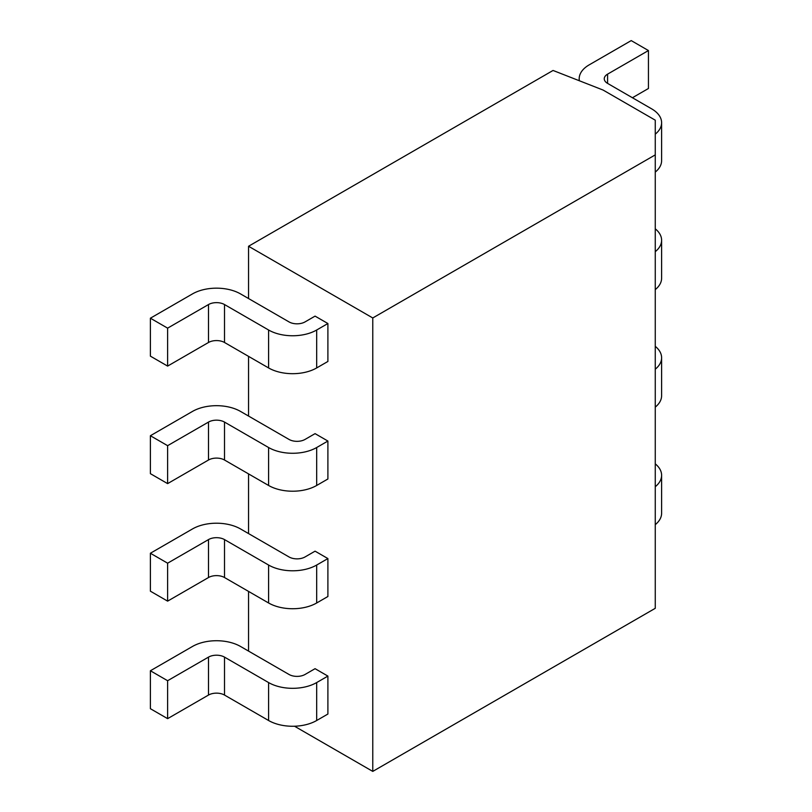 <?xml version="1.0" encoding="UTF-8"?>
<svg xmlns="http://www.w3.org/2000/svg" width="812" height="812" viewBox="0 0 812 812"><rect width="100%" height="100%" fill="white"/><g stroke="black" fill="none" stroke-linecap="round" stroke-linejoin="round"><path stroke-width="1.22" d="M294.523 726.222L372.769 771.4L655.264 608.31L655.264 120.176L603.062 90.041L553.053 70.461L248.553 246.259L372.769 317.969L655.264 154.879M372.769 771.4L372.769 317.969M248.553 651.102L248.553 591.42M248.553 533.586L248.553 473.893M248.553 416.059L248.553 356.377M248.553 298.542L248.553 246.259M316.68 447.524L316.68 485.464L327.896 478.989L327.896 441.048L315.066 433.638L305.048 439.424A11.338 6.547 180 0 1 289.021 439.424L240.545 411.43A34.002 19.63 0 0 0 192.464 411.43L150.393 435.729L167.617 445.676L208.491 422.078A11.338 6.547 180 0 1 224.518 422.078L268.589 447.524A34.002 19.63 0 0 0 316.68 447.524L327.896 441.048M316.68 565.04L316.68 602.981L327.896 596.505L327.896 558.565L315.066 551.165L305.048 556.951A11.338 6.547 180 0 1 289.021 556.951L240.545 528.957A34.002 19.63 0 0 0 192.464 528.957L150.393 553.246L167.617 563.193L208.491 539.594A11.338 6.547 180 0 1 224.518 539.594L268.589 565.04A34.002 19.63 0 0 0 316.68 565.04L327.896 558.565M316.68 330.007L316.68 367.937L327.896 361.462L327.896 323.521L315.066 316.122L305.048 321.907A11.338 6.547 180 0 1 289.021 321.907L240.545 293.914A34.002 19.63 0 0 0 192.464 293.914L150.393 318.202L167.617 328.149L208.491 304.551A11.338 6.547 180 0 1 224.518 304.551L268.589 330.007A34.002 19.63 0 0 0 316.68 330.007L327.896 323.521M316.68 682.567L316.68 720.508L327.896 714.032L327.896 676.091L315.066 668.682L305.048 674.467A11.338 6.547 180 0 1 289.021 674.467L240.545 646.474A34.002 19.63 0 0 0 192.464 646.474L150.393 670.763L167.617 680.72L208.491 657.121A11.338 6.547 180 0 1 224.518 657.121L268.589 682.567A34.002 19.63 0 0 0 316.68 682.567L327.896 676.091M655.264 251.669A34.002 19.63 0 0 0 661.607 240.25L661.607 278.181A34.002 19.63 180 0 1 655.264 289.61M150.393 435.729L150.393 473.67L167.617 483.617L208.491 460.018L208.491 422.078M316.68 485.464A34.002 19.63 180 0 1 268.589 485.464L224.518 460.018A11.338 6.547 0 0 0 208.491 460.018M661.607 240.25A34.002 19.63 0 0 0 655.264 228.822M167.617 483.617L167.617 445.676M655.264 369.196A34.002 19.63 0 0 0 661.607 357.767L661.607 395.708A34.002 19.63 180 0 1 655.264 407.127M150.393 553.246L150.393 591.187L167.617 601.134L208.491 577.535L208.491 539.594M316.68 602.981A34.002 19.63 180 0 1 268.589 602.981L224.518 577.535A11.338 6.547 0 0 0 208.491 577.535M661.607 357.767A34.002 19.63 0 0 0 655.264 346.338M167.617 601.134L167.617 563.193M655.264 134.153A34.002 19.63 0 0 0 661.607 122.724L661.607 160.664A34.002 19.63 180 0 1 655.264 172.093M632.416 97.744L648.443 88.488L648.443 50.547L631.218 40.6L589.147 64.889A34.002 19.63 0 0 0 579.189 78.774A34.002 19.63 0 0 0 579.362 80.764M150.393 318.202L150.393 356.143L167.617 366.09L208.491 342.491L208.491 304.551M316.68 367.937A34.002 19.63 180 0 1 268.589 367.937L224.518 342.491A11.338 6.547 0 0 0 208.491 342.491M661.607 122.724A34.002 19.63 0 0 0 651.65 108.849L607.579 83.392A11.338 6.547 180 0 1 604.26 78.774A11.338 6.547 180 0 1 607.579 74.146L648.443 50.547M167.617 366.09L167.617 328.149M655.264 486.713A34.002 19.63 0 0 0 661.607 475.284L661.607 513.225A34.002 19.63 180 0 1 655.264 524.653M150.393 670.763L150.393 708.703L167.617 718.65L208.491 695.062L208.491 657.121M316.68 720.508A34.002 19.63 180 0 1 268.589 720.508L224.518 695.062A11.338 6.547 0 0 0 208.491 695.062M661.607 475.284A34.002 19.63 0 0 0 655.264 463.865M167.617 718.65L167.617 680.72M268.589 447.524L268.589 485.464M224.518 460.018L224.518 422.078M268.589 565.04L268.589 602.981M224.518 577.535L224.518 539.594M607.579 83.392L607.579 74.146M268.589 330.007L268.589 367.937M224.518 342.491L224.518 304.551M268.589 682.567L268.589 720.508M224.518 695.062L224.518 657.121M579.189 78.774L579.189 80.692"/></g></svg>
